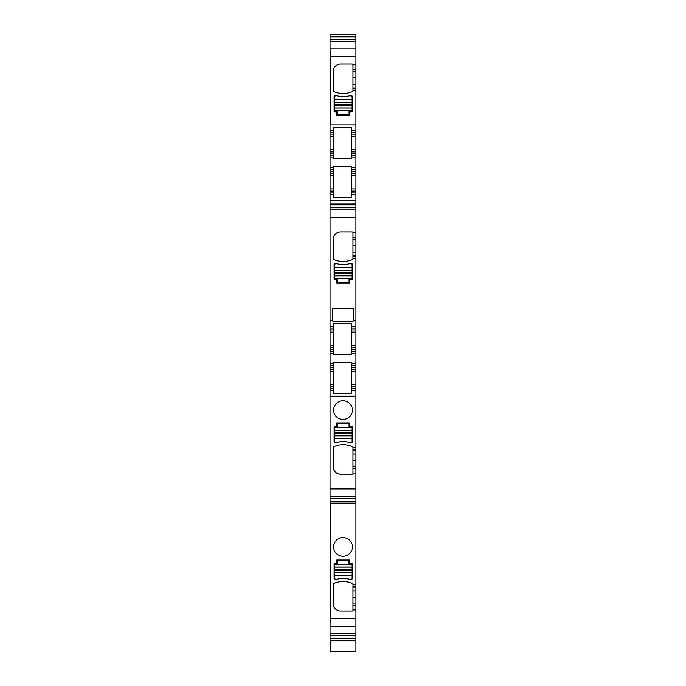 <?xml version="1.0" encoding="UTF-8"?>
<svg xmlns="http://www.w3.org/2000/svg" width="686" height="686" viewBox="0 0 686 686"><rect width="100%" height="100%" fill="white"/><g stroke="black" fill="none" stroke-linecap="round" stroke-linejoin="round"><path stroke-width="1.03" d="M330.06 36.315L355.94 36.315L355.94 34.3L330.06 34.3L330.06 39.539L355.94 39.539L355.94 71.644L352.981 71.644L352.981 69.269L355.94 69.269M352.981 71.644L352.981 90.732L355.94 90.732L355.94 71.644M355.94 90.732L355.94 130.451L351.506 130.451L355.94 130.451L355.94 149.677L351.506 149.677L351.506 134.147L355.94 134.147M355.94 191.094L351.506 191.094L351.506 175.565L355.94 175.565L355.94 194.798L351.506 194.798L355.94 194.798L355.94 203.013L330.06 203.013L330.06 194.798L333.756 194.798L330.06 194.798L330.06 169.648L333.756 169.648L333.756 166.569L351.506 166.569L351.506 171.5L355.94 171.5L355.94 149.677M355.94 171.5L355.94 175.565M355.94 203.013L355.94 204.771L330.06 204.771L330.06 207.772L355.94 207.772L355.94 204.771M355.94 207.772L355.94 239.534L352.981 239.534L352.981 237.159L355.94 237.159M332.538 308.7L333.302 308.417L332.256 309.463L332.273 320.714L330.06 320.714L330.06 326.262L333.756 326.262L333.756 323.269L351.506 323.269L351.506 328.114L355.94 328.114L355.94 239.534M355.94 328.114L355.94 345.487L351.506 345.487L351.506 329.957L355.94 329.957M355.94 468.632L352.981 468.632L352.981 466.257L355.94 466.257L355.94 488.904L330.06 488.904L330.06 390.608L333.756 390.608L330.06 390.608L330.06 365.458L333.756 365.458L333.756 362.38L351.506 362.38L351.506 367.31L355.94 367.31L355.94 345.487M355.94 367.31L355.94 384.692L351.506 384.692L351.506 369.162L355.94 369.162M352.981 468.632L352.981 473.443A0.737 0.737 0 0 1 352.244 474.18L340.599 474.18A7.4 7.4 0 0 1 333.199 466.789L333.199 447.469A0.737 0.737 0 0 1 333.628 446.8A22.192 22.192 0 0 1 352.561 446.8A0.737 0.737 0 0 1 352.981 447.469L352.981 449.81L355.94 449.81L355.94 390.608L351.506 390.608L355.94 390.608L355.94 384.692M355.94 449.81L355.94 450.35L352.981 450.35L352.981 449.81M352.981 450.35L352.981 454.046L355.94 454.046L355.94 450.35M355.94 454.046L355.94 460.357L352.981 460.357L352.981 454.046M355.94 466.257L355.94 460.357M355.94 488.904L355.94 587.173L352.981 587.173L352.981 586.633L355.94 586.633M352.981 587.173L352.981 590.869L355.94 590.869L355.94 587.173M355.94 590.869L355.94 597.189L352.981 597.189L352.981 590.869M355.94 603.08L355.94 605.455L352.981 605.455L352.981 603.08L355.94 603.08L355.94 597.189M355.94 605.455L355.94 651.7L330.429 651.7L330.429 640.775M355.94 36.315L355.94 39.539M355.94 56.261L330.429 56.261L330.429 124.903L330.429 88.64M330.429 64.844L330.06 48.869L355.94 48.869M352.981 90.732L352.981 90.784A0.755 0.755 0 0 1 352.561 91.452A22.192 22.192 0 0 1 333.628 91.452A0.755 0.755 0 0 1 333.199 90.784L333.199 71.464A7.4 7.4 0 0 1 340.599 64.072L352.244 64.072A0.737 0.737 0 0 1 352.981 64.844L352.981 69.269M352.981 88.511L355.94 88.511M330.06 124.903L330.06 130.451L333.756 130.451L330.06 130.451L330.06 134.147L333.756 134.147L333.756 127.45L351.506 127.45L351.506 134.147M333.756 167.427L330.06 167.427L330.06 155.593L333.756 155.593L330.06 155.593L330.06 153.75L333.756 153.75L333.756 158.68L351.506 158.68L351.506 155.593L355.94 155.593L351.506 155.593L351.506 151.898L355.94 151.898L351.506 151.898L351.506 149.677M351.506 169.648L355.94 169.648L351.506 169.648M351.506 171.5L351.506 173.344L355.94 173.344M351.506 175.565L351.506 173.344M351.506 191.094L351.506 192.946L355.94 192.946M330.06 192.946L333.756 192.946L333.756 197.791L351.506 197.791L351.506 192.946M330.06 203.013L330.06 204.497L355.94 204.497M330.06 207.772L330.06 217.239L355.94 217.239M352.981 239.534L352.981 258.682A0.737 0.737 0 0 1 352.561 259.351A22.192 22.192 0 0 1 333.628 259.351A0.737 0.737 0 0 1 333.199 258.682L333.199 239.354A7.4 7.4 0 0 1 340.599 231.962L352.244 231.962A0.737 0.737 0 0 1 352.981 232.7L352.981 237.159M330.06 320.714L330.06 217.239M353.462 308.7L353.744 309.463L352.698 308.417L333.302 308.417M355.94 320.714L353.727 320.722L353.744 309.463M350.023 279.476L352.244 279.476L352.244 264.247A0.737 0.737 0 0 0 351.892 263.613L349.671 263.613A22.192 22.192 0 0 1 336.697 263.613L334.476 263.613A0.737 0.737 0 0 0 334.125 264.247L334.125 279.476L336.715 279.854L336.715 283.181L349.654 283.181L350.023 279.476M351.506 326.262L355.94 326.262L351.506 326.262M353.727 320.714L352.638 321.485L353.719 320.739M333.362 321.485L332.281 320.748L333.362 321.485L352.638 321.485M351.506 328.114L351.506 329.957M355.94 347.708L351.506 347.708L351.506 345.487M333.756 363.237L330.06 363.237L330.06 351.404L333.756 351.404L330.06 351.404L330.06 349.56L333.756 349.56L333.756 354.49L351.506 354.49L351.506 351.404L355.94 351.404L351.506 351.404L351.506 347.708M351.506 365.458L355.94 365.458L351.506 365.458M351.506 367.31L351.506 369.162M355.94 386.913L351.506 386.913L351.506 384.692M351.506 386.913L351.506 388.756L355.94 388.756M330.06 388.756L333.756 388.756L333.756 393.601L351.506 393.601L351.506 388.756M343 400.735A9.355 9.355 0 0 1 352.355 410.099A9.355 9.355 0 0 1 343 419.455A9.355 9.355 0 0 1 333.645 410.099A9.355 9.355 0 0 1 343 400.735M350.023 426.666L349.654 422.962L336.715 422.962L336.715 426.289L334.125 426.666L334.125 441.895A0.737 0.737 0 0 0 334.476 442.53L336.697 442.53A22.192 22.192 0 0 1 349.671 442.53L351.892 442.53A0.737 0.737 0 0 0 352.244 441.895L352.244 426.666L350.023 426.666M352.981 466.257L352.981 460.357M330.06 488.904L330.06 498.37L355.94 498.37M355.94 501.372L330.06 501.372L330.06 498.37M330.06 501.372L355.94 501.646M330.06 501.646L330.06 503.13L355.94 503.13M330.429 584.421L330.06 503.13M355.94 626.215L330.06 626.215L330.429 606.57M352.981 605.455L352.981 610.274A0.737 0.737 0 0 1 352.244 611.012L340.599 611.012A7.4 7.4 0 0 1 333.199 603.611L333.199 584.292A0.755 0.755 0 0 1 333.628 583.623A22.192 22.192 0 0 1 352.561 583.623A0.755 0.755 0 0 1 352.981 584.292L352.981 586.633M352.981 603.08L352.981 597.189M330.06 626.215L330.06 635.545L355.94 635.545M355.94 638.203L330.06 638.203L330.06 635.545M330.06 638.203L330.06 638.76L355.94 638.76M330.06 638.76L330.06 640.775L355.94 640.775M330.06 39.539L330.06 48.869M330.06 167.427L330.06 169.648L333.756 169.648L333.756 192.946M330.06 151.898L330.06 149.677L333.756 149.677L333.756 151.898L330.06 151.898L330.06 153.75M333.756 149.677L333.756 134.147L330.06 134.147L330.06 149.677M330.06 64.844L330.06 88.64M330.06 584.421L330.06 606.57M330.06 447.589L330.06 473.048M330.06 363.237L330.06 365.458L333.756 365.458L333.756 388.756M330.06 347.708L330.06 345.487L333.756 345.487L333.756 347.708L330.06 347.708L330.06 349.56M333.756 345.487L333.756 329.957L330.06 329.957L333.756 329.957L333.756 326.262L330.06 326.262L330.06 345.487M330.06 232.734L330.06 258.622M352.244 111.586L349.654 111.955L349.654 115.291L336.715 115.291L336.715 111.955L334.125 111.586L334.125 96.357L334.476 95.723L336.697 95.723A22.192 22.192 0 0 0 349.671 95.723L351.892 95.723L352.244 96.357L352.244 111.586M333.756 153.75L333.756 151.898M333.756 349.56L333.756 347.708M336.715 442.487C341.028 441.209 345.341 441.209 349.654 442.487L349.551 442.487A22.192 22.192 0 0 0 336.817 442.487L334.494 442.118L334.494 438.423L351.875 438.423L351.875 427.695L349.105 427.327L349.105 423.999L337.641 423.631L337.272 427.327L334.494 427.695L334.494 430.311L351.875 430.311M330.429 503.13L330.429 618.815L355.94 618.815M349.654 563.12L349.654 559.793L336.715 559.793L336.715 563.12L334.125 563.489L334.125 578.727L334.476 579.353L336.697 579.353A22.192 22.192 0 0 1 349.671 579.353L351.892 579.353L352.244 578.727L352.244 563.489L350.023 563.489M330.06 191.094L333.756 191.094M330.06 173.344L333.756 173.344M330.06 386.913L333.756 386.913M330.06 369.162L333.756 369.162M337.272 560.831L337.272 564.158L334.494 564.527L334.494 567.142L351.875 567.142L351.875 564.527L349.105 564.158L348.728 560.462L337.272 560.831M351.875 575.254L351.875 578.95L349.654 579.318C345.341 578.032 341.028 578.032 336.715 579.318L334.494 578.95L334.494 575.254L351.875 575.254L351.875 567.142M334.494 567.142L334.494 575.254M334.494 430.311L334.494 438.423M349.654 442.487L351.875 442.118L351.875 438.423M349.105 114.253L349.105 110.926L351.875 110.557L351.875 107.942L334.494 107.942L334.494 110.557L337.272 110.926L337.641 114.622L349.105 114.253M334.494 99.83L334.494 96.134L336.715 95.766C341.028 97.043 345.341 97.043 349.654 95.766L351.875 96.134L351.875 99.83L334.494 99.83L334.494 107.942M351.875 107.942L351.875 99.83M349.105 282.143L349.105 278.816L351.875 278.447L351.875 275.832L334.494 275.832L334.494 278.447L337.272 278.816L337.641 282.512L349.105 282.143M334.494 267.72L334.494 264.024L336.715 263.656C341.028 264.942 345.341 264.942 349.654 263.656L351.875 264.024L351.875 267.72L334.494 267.72L334.494 275.832M351.875 275.832L351.875 267.72M352.981 609.88L355.94 609.88M352.981 584.421L355.94 584.421M343 537.567A9.355 9.355 0 0 0 333.645 546.922A9.355 9.355 0 0 0 343 556.277A9.355 9.355 0 0 0 352.355 546.922A9.355 9.355 0 0 0 343 537.567M352.981 64.844L355.94 64.844M330.429 124.903L355.94 124.903M352.981 77.535L355.94 77.535M355.94 84.275L352.981 84.275M352.981 87.98L355.94 87.98M351.506 132.295L355.94 132.295M351.506 136.368L355.94 136.368M355.94 153.75L351.506 153.75M355.94 157.814L351.506 157.814M333.756 157.814L330.06 157.814M355.94 167.427L351.506 167.427M355.94 188.882L351.506 188.882M330.06 200.346L355.94 200.346M330.06 209.907L355.94 209.907M355.94 232.734L352.981 232.734M355.94 258.622L352.981 258.622M352.981 245.425L355.94 245.425M355.94 252.174L352.981 252.174M352.981 255.869L355.94 255.869M355.94 256.401L352.981 256.401M351.506 332.178L355.94 332.178M355.94 349.56L351.506 349.56M355.94 353.624L351.506 353.624M333.756 353.624L330.06 353.624M355.94 363.237L351.506 363.237M351.506 371.375L355.94 371.375M330.06 396.156L355.94 396.156M355.94 447.589L352.981 447.589M355.94 473.048L352.981 473.048M330.06 496.235L355.94 496.235M330.06 633.547L355.94 633.547M330.06 36.881L355.94 36.881M330.06 41.529L355.94 41.529M330.06 188.882L333.756 188.882M330.06 175.565L333.756 175.565M330.06 171.5L333.756 171.5M330.06 136.368L333.756 136.368M330.06 132.295L333.756 132.295M330.06 384.692L333.756 384.692M330.06 371.375L333.756 371.375M330.06 367.31L333.756 367.31M330.06 332.178L333.756 332.178M330.06 328.114L333.756 328.114M334.494 564.527L351.875 564.527M334.494 567.082L351.875 567.082M334.494 572.69L351.875 572.69M334.494 572.639L351.875 572.639M334.494 570.443L351.875 570.443M334.494 569.337L351.875 569.337M334.494 427.695L351.875 427.695M334.494 430.259L351.875 430.259M334.494 435.867L351.875 435.867M334.494 435.807L351.875 435.807M334.494 433.612L351.875 433.612M334.494 432.506L351.875 432.506M351.875 110.557L334.494 110.557M351.875 107.994L334.494 107.994M351.875 102.386L334.494 102.386M351.875 102.446L334.494 102.446M351.875 104.641L334.494 104.641M351.875 105.747L334.494 105.747M351.875 278.447L334.494 278.447M351.875 275.883L334.494 275.883M351.875 270.275L334.494 270.275M351.875 270.335L334.494 270.335M351.875 272.531L334.494 272.531M351.875 273.637L334.494 273.637"/></g></svg>
